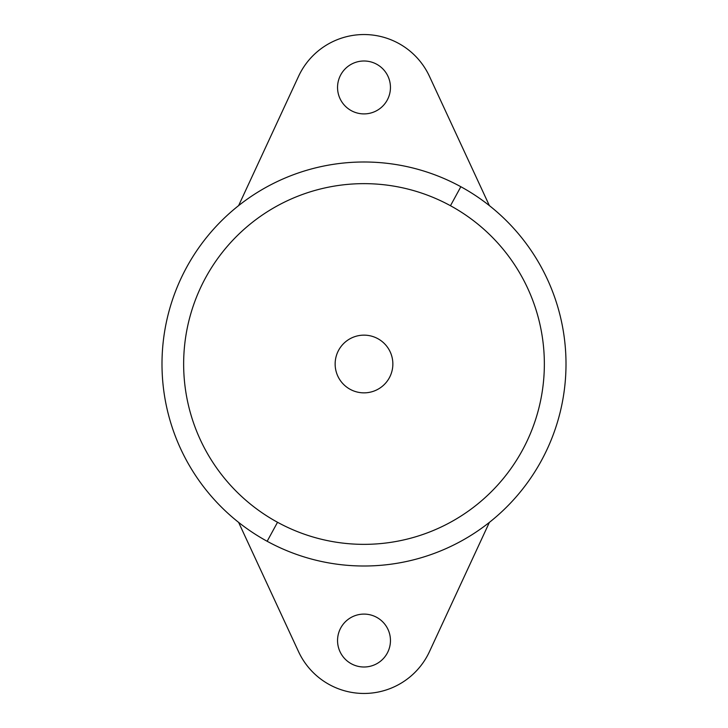 <?xml version="1.0" encoding="UTF-8"?>
<svg xmlns="http://www.w3.org/2000/svg" width="728" height="728" viewBox="0 0 728 728"><rect width="100%" height="100%" fill="white"/><g stroke="black" fill="none" stroke-linecap="round" stroke-linejoin="round"><path stroke-width="1.09" d="M338.675 350.168A28.856 28.856 0 0 1 377.832 338.675A28.856 28.856 0 0 1 389.325 377.832A28.856 28.856 0 0 1 350.168 389.325A28.856 28.856 0 0 1 338.675 350.168A28.856 28.856 0 0 0 350.168 389.325A28.856 28.856 0 0 0 389.325 377.832A28.856 28.856 0 0 0 377.832 338.675A28.856 28.856 0 0 0 338.675 350.168M387.214 653.234A26.454 26.454 0 0 1 351.315 663.763A26.454 26.454 0 0 1 340.786 627.873A26.454 26.454 0 0 1 376.685 617.335A26.454 26.454 0 0 1 387.214 653.234A26.454 26.454 0 0 0 376.685 617.335A26.454 26.454 0 0 0 340.786 627.873A26.454 26.454 0 0 0 351.315 663.763A26.454 26.454 0 0 0 387.214 653.234M387.214 100.127A26.454 26.454 0 0 1 351.315 110.665A26.454 26.454 0 0 1 340.786 74.766A26.454 26.454 0 0 1 376.685 64.237A26.454 26.454 0 0 1 387.214 100.127A26.454 26.454 0 0 0 376.685 64.237A26.454 26.454 0 0 0 340.786 74.766A26.454 26.454 0 0 0 351.315 110.665A26.454 26.454 0 0 0 387.214 100.127M238.62 205.614L298.544 76.349A72.145 72.145 0 0 1 429.456 76.349L489.38 205.614L429.456 76.349A72.145 72.145 0 0 0 298.544 76.349L238.62 205.614L298.544 76.349M489.38 522.385L429.456 651.651A72.145 72.145 0 0 1 298.544 651.651L238.62 522.385L298.544 651.651A72.145 72.145 0 0 0 429.456 651.651L489.38 522.385L429.456 651.651M238.62 522.385L298.544 651.651M489.38 205.614L429.456 76.349M267.158 541.277A202.002 202.002 0 0 0 541.277 460.842A202.002 202.002 0 0 0 460.842 186.723A202.002 202.002 0 0 0 186.723 267.158A202.002 202.002 0 0 0 267.158 541.277L277.532 522.276A180.362 180.362 0 0 1 205.724 277.532A180.362 180.362 0 0 1 450.468 205.724A180.362 180.362 0 0 1 522.276 450.468A180.362 180.362 0 0 1 277.532 522.276A180.362 180.362 0 0 0 522.276 450.468A180.362 180.362 0 0 0 450.468 205.724L460.842 186.723A202.002 202.002 0 0 1 541.277 460.842A202.002 202.002 0 0 1 267.158 541.277A202.002 202.002 0 0 1 186.723 267.158A202.002 202.002 0 0 1 460.842 186.723L450.468 205.724A180.362 180.362 0 0 0 205.724 277.532A180.362 180.362 0 0 0 277.532 522.276L267.158 541.277"/></g></svg>
